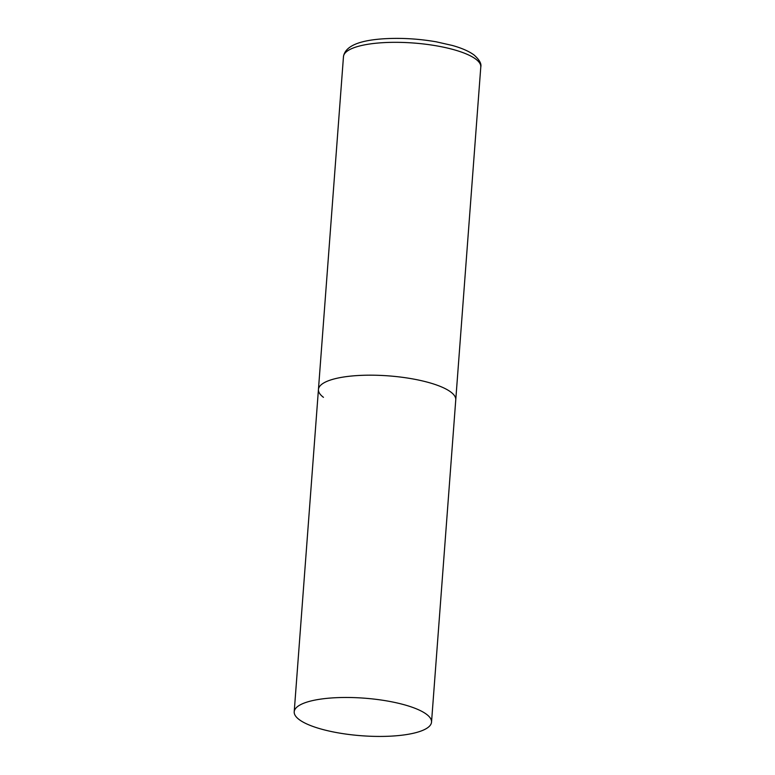 <?xml version="1.0" encoding="UTF-8"?>
<svg xmlns="http://www.w3.org/2000/svg" width="775" height="775" viewBox="0 0 775 775"><rect width="100%" height="100%" fill="white"/><g stroke="black" fill="none" stroke-linecap="round" stroke-linejoin="round"><path stroke-width="1.16" d="M450.75 391.995A68.859 18.842 4.3 0 1 455.768 399.823A68.859 18.842 -175.7 0 0 361.315 375.362A68.859 18.842 -175.7 0 0 318.438 389.496A68.859 18.842 4.3 0 1 374.654 375.216A68.859 18.842 4.3 0 1 450.75 391.995M323.456 397.323A68.859 18.842 4.3 0 1 318.438 389.496L343.47 56.643A68.859 18.842 4.3 0 1 399.687 42.363A68.859 18.842 4.3 0 1 475.782 59.133A68.859 18.842 4.3 0 1 480.791 66.96C481.624 63.686 479.357 59.675 473.99 54.938C468.885 51.218 461.648 48.05 452.271 45.444L436.277 41.821C418.684 38.789 401.334 37.762 384.245 38.75C358.728 40.329 345.127 46.287 343.47 56.643M337.077 697.655A68.859 18.842 -175.7 0 0 294.209 711.789A68.859 18.842 -175.7 0 0 388.662 736.25A68.859 18.842 -175.7 0 0 431.53 722.116A68.859 18.842 -175.7 0 0 337.077 697.655M431.53 722.116L480.791 66.96M318.438 389.496L294.209 711.789"/></g></svg>
